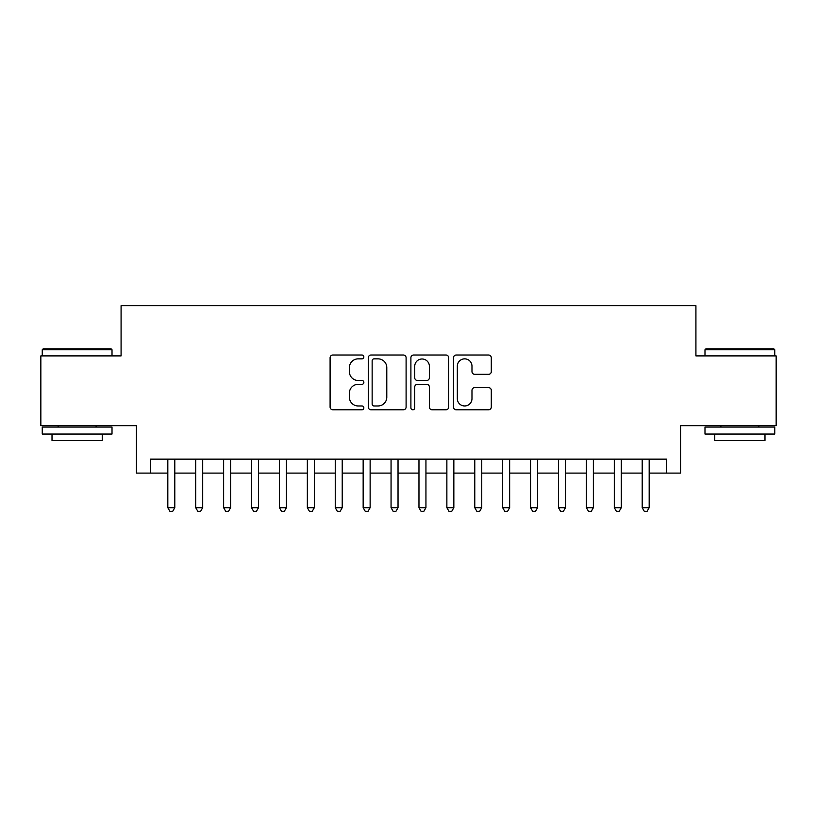 <?xml version="1.0" encoding="UTF-8"?>
<svg xmlns="http://www.w3.org/2000/svg" width="817" height="817" viewBox="0 0 817 817"><rect width="100%" height="100%" fill="white"/><g stroke="black" fill="none" stroke-linecap="round" stroke-linejoin="round"><path stroke-width="1.23" d="M363.851 356.937A1.92 1.92 0 0 0 361.931 355.017L332.836 355.017A2.737 2.737 0 0 0 330.099 357.754L330.099 407.06A2.737 2.737 0 0 0 332.836 409.797L361.931 409.797A1.92 1.92 0 0 0 363.851 407.877A1.92 1.92 0 0 0 361.931 405.967L358.173 405.967A8.762 8.762 0 0 1 349.4 397.195L349.4 393.089A8.762 8.762 0 0 1 358.173 384.327L361.931 384.327A1.92 1.92 0 0 0 363.851 382.407A1.92 1.92 0 0 0 361.931 380.487L358.173 380.487A8.762 8.762 0 0 1 349.4 371.725L349.4 367.619A8.762 8.762 0 0 1 358.173 358.857L361.931 358.857A1.92 1.92 0 0 0 363.851 356.937M488.546 374.329A2.737 2.737 0 0 0 491.293 371.592L491.293 357.754A2.737 2.737 0 0 0 488.546 355.017L456.233 355.017A2.737 2.737 0 0 0 453.486 357.754L453.486 407.06A2.737 2.737 0 0 0 456.233 409.797L488.546 409.797A2.737 2.737 0 0 0 491.293 407.06L491.293 390.352A2.737 2.737 0 0 0 488.546 387.615L474.718 387.615A2.737 2.737 0 0 0 471.981 390.352L471.981 398.635A7.322 7.322 0 0 1 464.648 405.967A7.322 7.322 0 0 1 457.326 398.635L457.326 366.179A7.322 7.322 0 0 1 464.648 358.857A7.322 7.322 0 0 1 471.981 366.179L471.981 371.592A2.737 2.737 0 0 0 474.718 374.329L488.546 374.329M150.379 473.104L150.379 459.144L666.621 459.144L666.621 473.104L680.571 473.104L680.571 425.657L776.15 425.657L776.15 355.895L695.921 355.895L695.921 305.67L121.079 305.67L121.079 355.895L40.85 355.895L40.85 425.657L136.429 425.657L136.429 473.104L167.822 473.104M406.1 357.754A2.737 2.737 0 0 0 403.363 355.017L371.041 355.017A2.737 2.737 0 0 0 368.304 357.754L368.304 407.06A2.737 2.737 0 0 0 371.041 409.797L403.363 409.797A2.737 2.737 0 0 0 406.1 407.06L406.1 357.754M413.637 355.017L445.959 355.017A2.737 2.737 0 0 1 448.696 357.754L448.696 407.06A2.737 2.737 0 0 1 445.959 409.797L432.122 409.797A2.737 2.737 0 0 1 429.385 407.06L429.385 387.064A2.737 2.737 0 0 0 426.648 384.327L417.467 384.327A2.737 2.737 0 0 0 414.73 387.064L414.73 407.877A1.92 1.92 0 0 1 412.81 409.797A1.92 1.92 0 0 1 410.9 407.877L410.9 357.754A2.737 2.737 0 0 1 413.637 355.017M174.797 473.104L195.723 473.104M202.698 473.104L223.633 473.104M230.608 473.104L251.534 473.104M258.509 473.104L279.434 473.104M286.42 473.104L307.345 473.104M314.32 473.104L335.246 473.104M342.221 473.104L363.156 473.104M370.132 473.104L391.057 473.104M398.032 473.104L418.968 473.104M425.943 473.104L446.868 473.104M453.843 473.104L474.779 473.104M481.754 473.104L502.68 473.104M509.655 473.104L530.58 473.104M537.566 473.104L558.491 473.104M565.466 473.104L586.392 473.104M593.367 473.104L614.302 473.104M621.277 473.104L642.203 473.104M649.178 473.104L666.621 473.104M374.053 358.857A1.92 1.92 0 0 0 372.143 360.767L372.143 404.047A1.92 1.92 0 0 0 374.053 405.967L378.026 405.967A8.762 8.762 0 0 0 386.788 397.195L386.788 367.619A8.762 8.762 0 0 0 378.026 358.857L374.053 358.857M429.385 366.312A7.322 7.322 0 0 0 422.062 358.99A7.322 7.322 0 0 0 414.73 366.312L414.73 377.75A2.737 2.737 0 0 0 417.467 380.487L426.648 380.487A2.737 2.737 0 0 0 429.385 377.75L429.385 366.312M174.797 459.144L174.797 507.704L167.822 507.704L167.822 459.144M174.797 507.704L172.704 511.33L169.916 511.33L167.822 507.704M43.087 348.92L111.173 348.92L112.011 349.758L42.249 349.758L43.087 348.92M77.125 434.031L42.249 434.031L42.249 427.056L112.011 427.056L112.011 434.031L77.125 434.031M102.237 434.031L102.237 440.455L52.012 440.455L52.012 434.031M705.827 348.92L773.913 348.92L774.751 349.758L704.989 349.758L705.827 348.92M739.875 434.031L704.989 434.031L704.989 427.056L774.751 427.056L774.751 434.031L739.875 434.031M764.988 434.031L764.988 440.455L714.763 440.455L714.763 434.031M202.698 459.144L202.698 507.704L195.723 507.704L195.723 459.144M202.698 507.704L200.604 511.33L197.816 511.33L195.723 507.704M230.608 459.144L230.608 507.704L223.633 507.704L223.633 459.144M230.608 507.704L228.515 511.33L225.717 511.33L223.633 507.704M258.509 459.144L258.509 507.704L251.534 507.704L251.534 459.144M258.509 507.704L256.415 511.33L253.627 511.33L251.534 507.704M286.42 459.144L286.42 507.704L279.434 507.704L279.434 459.144M286.42 507.704L284.326 511.33L281.528 511.33L279.434 507.704M314.32 459.144L314.32 507.704L307.345 507.704L307.345 459.144M314.32 507.704L312.227 511.33L309.439 511.33L307.345 507.704M342.221 459.144L342.221 507.704L335.246 507.704L335.246 459.144M342.221 507.704L340.138 511.33L337.339 511.33L335.246 507.704M370.132 459.144L370.132 507.704L363.156 507.704L363.156 459.144M370.132 507.704L368.038 511.33L365.25 511.33L363.156 507.704M398.032 459.144L398.032 507.704L391.057 507.704L391.057 459.144M398.032 507.704L395.939 511.33L393.151 511.33L391.057 507.704M425.943 459.144L425.943 507.704L418.968 507.704L418.968 459.144M425.943 507.704L423.849 511.33L421.061 511.33L418.968 507.704M453.843 459.144L453.843 507.704L446.868 507.704L446.868 459.144M453.843 507.704L451.75 511.33L448.962 511.33L446.868 507.704M481.754 459.144L481.754 507.704L474.779 507.704L474.779 459.144M481.754 507.704L479.661 511.33L476.862 511.33L474.779 507.704M509.655 459.144L509.655 507.704L502.68 507.704L502.68 459.144M509.655 507.704L507.561 511.33L504.773 511.33L502.68 507.704M537.566 459.144L537.566 507.704L530.58 507.704L530.58 459.144M537.566 507.704L535.472 511.33L532.674 511.33L530.58 507.704M565.466 459.144L565.466 507.704L558.491 507.704L558.491 459.144M565.466 507.704L563.373 511.33L560.585 511.33L558.491 507.704M593.367 459.144L593.367 507.704L586.392 507.704L586.392 459.144M593.367 507.704L591.283 511.33L588.485 511.33L586.392 507.704M621.277 459.144L621.277 507.704L614.302 507.704L614.302 459.144M621.277 507.704L619.184 511.33L616.396 511.33L614.302 507.704M649.178 459.144L649.178 507.704L642.203 507.704L642.203 459.144M649.178 507.704L647.084 511.33L644.296 511.33L642.203 507.704M42.249 355.895L42.249 349.758M58.15 427.056L58.15 425.657M96.1 427.056L96.1 425.657M112.011 355.895L112.011 349.758M704.989 355.895L704.989 349.758M720.9 427.056L720.9 425.657M758.85 427.056L758.85 425.657M774.751 355.895L774.751 349.758"/></g></svg>
